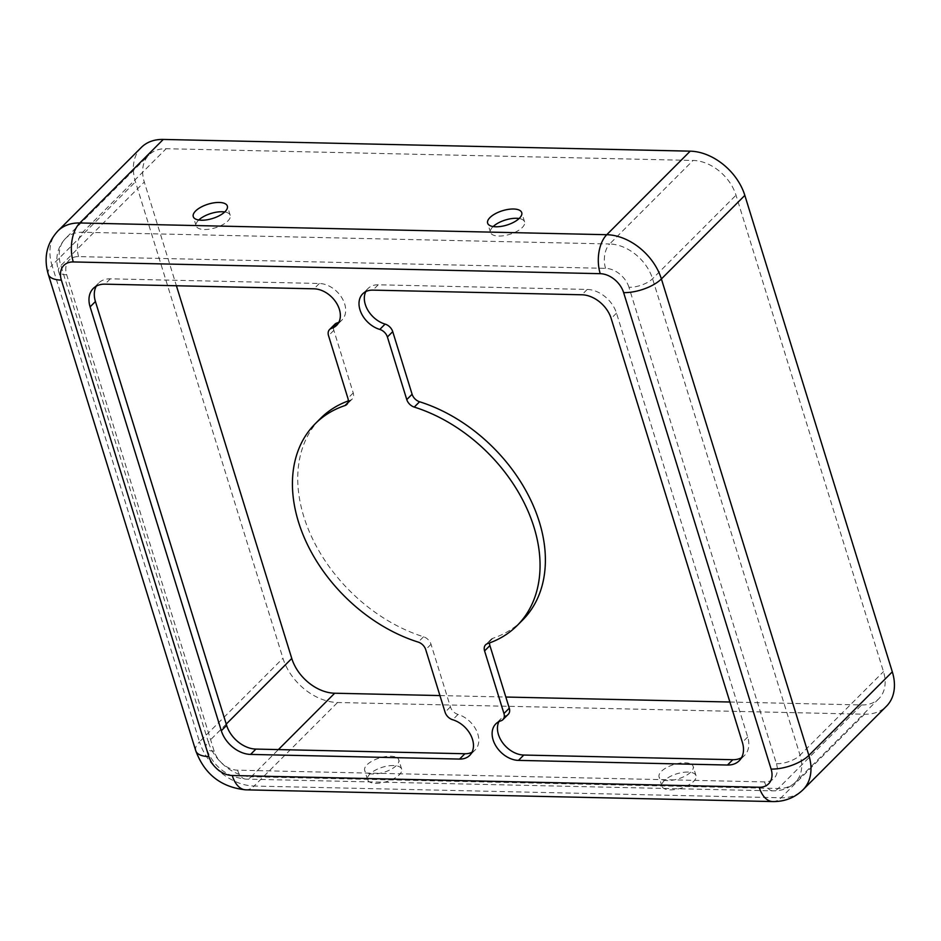 <?xml version="1.0" encoding="UTF-8"?>
<svg xmlns="http://www.w3.org/2000/svg" width="941" height="941" viewBox="0 0 941 941"><rect width="100%" height="100%" fill="white"/><g stroke="black" fill="none" stroke-linecap="round" stroke-linejoin="round"><path stroke-width="0.71" stroke-dasharray="4.71 3.53" d="M372.859 774.02A17.844 7.493 162.8 0 1 364.685 770.408A17.844 7.493 162.8 0 1 372.33 760.975A17.844 7.493 162.8 0 1 390.609 756.246A17.844 7.493 162.8 0 1 398.772 759.857A17.844 7.493 162.8 0 1 391.127 769.291A17.844 7.493 162.8 0 1 372.859 774.02M393.479 765.527A17.844 7.493 -17.2 0 0 375.2 770.256A17.844 7.493 -17.2 0 0 367.555 779.689A17.844 7.493 -17.2 0 0 375.73 783.3A17.844 7.493 -17.2 0 0 394.008 778.572A17.844 7.493 -17.2 0 0 401.654 769.138A17.844 7.493 -17.2 0 0 393.479 765.527M198.763 220.006A17.844 7.493 -17.2 0 0 196.128 225.899A17.844 7.493 -17.2 0 0 204.303 229.51A17.844 7.493 -17.2 0 0 222.582 224.781A17.844 7.493 -17.2 0 0 230.227 215.348A17.844 7.493 -17.2 0 0 224.723 211.96M667.24 780.571A17.844 7.493 162.8 0 1 659.065 776.96A17.844 7.493 162.8 0 1 666.71 767.527A17.844 7.493 162.8 0 1 684.989 762.798A17.844 7.493 162.8 0 1 693.164 766.409A17.844 7.493 162.8 0 1 685.518 775.843A17.844 7.493 162.8 0 1 667.24 780.571M687.871 772.079A17.844 7.493 -17.2 0 0 669.592 776.819A17.844 7.493 -17.2 0 0 661.946 786.241A17.844 7.493 -17.2 0 0 670.11 789.852A17.844 7.493 -17.2 0 0 688.389 785.123A17.844 7.493 -17.2 0 0 696.034 775.69A17.844 7.493 -17.2 0 0 687.871 772.079M493.143 226.558A17.844 7.493 -17.2 0 0 490.52 232.451A17.844 7.493 -17.2 0 0 498.683 236.062A17.844 7.493 -17.2 0 0 516.962 231.333A17.844 7.493 -17.2 0 0 524.607 221.9A17.844 7.493 -17.2 0 0 519.103 218.524M522.561 620.143A142.75 101.381 45 0 1 492.813 638.316A8.916 6.34 -135 0 0 490.955 639.445A8.916 6.34 -135 0 0 489.532 642.926M472.006 752.247A23.196 16.479 -135 0 0 475.099 750.024A23.196 16.479 -135 0 0 477.816 734.051A23.196 16.479 -135 0 0 458.02 714.431A8.916 6.34 45 0 1 450.41 706.879L431.025 644.279A8.916 6.34 -135 0 0 423.544 636.775A142.75 101.381 45 0 1 312.012 537.664A142.75 101.381 45 0 1 320.563 418.38M338.878 322.21A23.196 16.479 -135 0 0 341.983 319.987A23.196 16.479 -135 0 0 344.7 304.014A23.196 16.479 -135 0 0 319.34 283.476L110.332 278.83A26.76 19.008 -135 0 0 98.57 283.112A26.76 19.008 -135 0 0 96.288 286.158M741.52 757.705A26.76 19.008 -135 0 0 744.554 755.411A26.76 19.008 -135 0 0 747.695 736.991L616.496 313.141A26.76 19.008 -135 0 0 587.231 289.44L378.223 284.794A23.196 16.479 -135 0 0 368.037 288.511A23.196 16.479 -135 0 0 365.802 291.604M508.234 714.337A8.916 6.34 45 0 1 506.27 715.501A23.196 16.479 -135 0 0 501.153 718.548A23.196 16.479 -135 0 0 498.918 721.641M348.276 400.925A142.75 101.381 45 0 1 350.323 400.219A8.916 6.34 -135 0 0 352.181 399.078A8.916 6.34 -135 0 0 353.228 392.938L333.843 330.338A8.916 6.34 45 0 1 334.89 324.198M141.326 147.431A49.967 35.487 -135 0 0 135.457 181.825L282.947 658.277A49.967 35.487 -135 0 0 337.56 702.504L864.508 714.231A49.967 35.487 -135 0 0 886.457 706.232M729.898 702.021L861.638 704.95A39.251 27.877 -135 0 0 878.882 698.669A39.251 27.877 -135 0 0 883.481 671.639L736.003 195.199A39.251 27.877 -135 0 0 693.082 160.441L166.134 148.713A39.251 27.877 -135 0 0 148.901 155.006A39.251 27.877 -135 0 0 144.291 182.025L176.402 285.746M439.929 695.564L505.835 697.034M492.813 638.316L487.485 643.644M458.02 714.431L452.692 719.759M319.34 283.476L314.012 288.816M628.964 287.299A21.408 15.209 -135 0 0 605.557 268.35L78.609 256.611A21.408 15.209 -135 0 0 66.682 274.784L214.172 751.224A21.408 15.209 -135 0 0 237.579 770.185L764.527 781.912A21.408 15.209 -135 0 0 776.443 763.751L628.964 287.299A17.844 7.493 -17.2 0 0 652.56 278.736L736.003 195.199M110.332 278.83L105.004 284.158M333.843 330.338L328.527 335.666M353.228 392.938L347.899 398.266M350.323 400.219L347.982 402.548M423.544 636.775L418.216 642.103M431.025 644.279L425.708 649.608M450.41 706.879L445.081 712.208M616.496 313.141L611.168 318.47M587.231 289.44L581.903 294.78M747.695 736.991L742.367 742.32M506.27 715.501L500.941 720.83M378.223 284.794L372.895 290.122M776.443 763.751A17.844 7.493 -17.2 0 0 800.038 755.188L652.56 278.736A39.251 27.877 -135 0 0 609.639 243.99L693.082 160.441M605.557 268.35A17.844 10.08 -88.7 0 1 609.639 243.99L82.69 232.251A39.251 27.877 -135 0 0 65.447 238.544A39.251 27.877 -135 0 0 60.847 265.562L144.291 182.025M764.527 781.912A17.844 10.08 91.3 0 0 773.008 790.863A17.844 10.08 91.3 0 0 778.195 788.499A39.251 27.877 -135 0 0 795.439 782.206A39.251 27.877 -135 0 0 800.038 755.188L883.481 671.639M237.579 770.185A17.844 10.08 91.3 0 0 246.06 779.136A17.844 10.08 91.3 0 0 251.247 776.76L778.195 788.499L861.638 704.95M214.172 751.224A17.844 7.493 162.8 0 1 206.008 747.613A17.844 7.493 162.8 0 1 208.326 742.014A39.251 27.877 -135 0 0 251.247 776.76L278.395 749.589M66.682 274.784A17.844 7.493 162.8 0 1 58.518 271.173A17.844 7.493 162.8 0 1 60.847 265.562L208.326 742.014L226.24 724.088M78.609 256.611A17.844 10.08 -88.7 0 1 82.69 232.251L166.134 148.713M772.773 801.567A28.548 16.126 91.3 0 0 781.065 797.78A49.967 35.487 -135 0 0 803.014 789.77M245.824 789.84A28.548 16.126 91.3 0 0 254.117 786.041L781.065 797.78L864.508 714.231M195.775 750.777A28.548 11.986 162.8 0 1 199.492 741.814A49.967 35.487 -135 0 0 254.117 786.041L337.56 702.504M48.285 274.337A28.548 11.986 162.8 0 1 52.014 265.374L199.492 741.814L282.947 658.277M57.872 230.98A49.967 35.487 -135 0 0 52.014 265.374L135.457 181.825M367.555 779.689L364.685 770.408M196.128 225.899L193.258 216.618M661.946 786.241L659.065 776.96M490.52 232.451L487.638 223.17M98.57 283.112L93.253 288.452M341.983 319.987L336.655 325.315M352.181 399.078L346.853 404.407M475.099 750.024L469.771 755.352M744.554 755.411L739.226 760.751M501.153 718.548L495.825 723.876M490.955 639.445L485.627 644.785M368.037 288.511L362.708 293.839M878.882 698.669L795.439 782.206C789.381 788.087 781.9 790.969 773.008 790.863L246.06 779.136C226.593 777.101 213.242 766.597 206.008 747.613L58.518 271.173C54.872 258.387 57.178 247.507 65.447 238.544L148.901 155.006M524.607 221.9L521.737 212.619M696.034 775.69L693.164 766.409M230.227 215.348L227.346 206.067M401.654 769.138L398.772 759.857"/><path stroke-width="1.41" d="M219.182 202.456A17.844 7.493 -17.2 0 0 200.904 207.185A17.844 7.493 -17.2 0 0 193.258 216.618A17.844 7.493 -17.2 0 0 201.421 220.229A17.844 7.493 -17.2 0 0 219.7 215.501A17.844 7.493 -17.2 0 0 227.346 206.067A17.844 7.493 -17.2 0 0 219.182 202.456M224.723 211.96A17.844 7.493 -17.2 0 0 222.052 211.737A17.844 7.493 -17.2 0 0 198.763 220.006M513.563 209.008A17.844 7.493 -17.2 0 0 495.284 213.736A17.844 7.493 -17.2 0 0 487.638 223.17A17.844 7.493 -17.2 0 0 495.813 226.781A17.844 7.493 -17.2 0 0 514.092 222.052A17.844 7.493 -17.2 0 0 521.737 212.619A17.844 7.493 -17.2 0 0 513.563 209.008M519.103 218.524A17.844 7.493 -17.2 0 0 516.444 218.288A17.844 7.493 -17.2 0 0 493.143 226.558M365.802 291.604A23.196 16.479 -135 0 0 385.104 324.104A8.916 6.34 45 0 1 392.726 331.644L412.099 394.244A8.916 6.34 -135 0 0 419.58 401.76A142.75 101.381 45 0 1 539.322 521.89A142.75 101.381 45 0 1 522.561 620.143L517.232 625.471A142.75 101.381 45 0 1 487.485 643.644A8.916 6.34 -135 0 0 485.627 644.785A8.916 6.34 -135 0 0 484.58 650.925L503.953 713.525A8.916 6.34 45 0 1 502.906 719.665A8.916 6.34 45 0 1 500.941 720.83A23.196 16.479 -135 0 0 495.825 723.876A23.196 16.479 -135 0 0 496.025 746.189A23.196 16.479 -135 0 0 518.467 760.387L727.475 765.033A26.76 19.008 -135 0 0 739.226 760.751A26.76 19.008 -135 0 0 742.367 742.32L611.168 318.47A26.76 19.008 -135 0 0 581.903 294.78L372.895 290.122A23.196 16.479 -135 0 0 362.708 293.839A23.196 16.479 -135 0 0 361.391 313.388A23.196 16.479 -135 0 0 379.788 329.432A8.916 6.34 45 0 1 387.398 336.984L406.771 399.584A8.916 6.34 -135 0 0 414.263 407.088A142.75 101.381 45 0 1 533.994 527.219A142.75 101.381 45 0 1 517.232 625.471M472.5 739.391A23.196 16.479 -135 0 0 452.692 719.759A8.916 6.34 45 0 1 445.081 712.208L425.708 649.608A8.916 6.34 -135 0 0 418.216 642.103A142.75 101.381 45 0 1 306.684 542.992A142.75 101.381 45 0 1 315.247 423.721A142.75 101.381 45 0 1 344.994 405.547A8.916 6.34 -135 0 0 346.853 404.407A8.916 6.34 -135 0 0 347.899 398.266L328.527 335.666A8.916 6.34 45 0 1 329.573 329.526A8.916 6.34 45 0 1 331.538 328.362A23.196 16.479 -135 0 0 336.655 325.315A23.196 16.479 -135 0 0 339.372 309.342A23.196 16.479 -135 0 0 314.012 288.816L105.004 284.158A26.76 19.008 -135 0 0 93.253 288.452A26.76 19.008 -135 0 0 90.113 306.872L221.311 730.722A26.76 19.008 -135 0 0 250.577 754.411L459.584 759.069A23.196 16.479 -135 0 0 469.771 755.352A23.196 16.479 -135 0 0 472.5 739.391M489.532 642.926A8.916 6.34 -135 0 0 489.908 645.585L509.281 708.185A8.916 6.34 45 0 1 508.234 714.337L502.906 719.665M498.918 721.641A23.196 16.479 -135 0 0 502.835 743.025A23.196 16.479 -135 0 0 523.784 755.047L732.804 759.705A26.76 19.008 -135 0 0 741.52 757.705M96.288 286.158A26.76 19.008 -135 0 0 95.429 301.532L226.64 725.393A26.76 19.008 -135 0 0 255.905 749.083L464.913 753.741A23.196 16.479 -135 0 0 472.006 752.247M315.247 423.721L320.563 418.38A142.75 101.381 45 0 1 348.276 400.925M329.573 329.526L334.89 324.198A8.916 6.34 45 0 1 336.866 323.022A23.196 16.479 -135 0 0 338.878 322.21M771.114 769.079A28.548 11.986 -17.2 0 0 808.872 755.388A49.967 35.487 -135 0 1 803.014 789.77L886.457 706.232A49.967 35.487 -135 0 0 892.315 671.839L744.837 195.399A49.967 35.487 -135 0 0 690.212 151.16L163.264 139.433A49.967 35.487 -135 0 0 141.326 147.431L57.872 230.98C46.674 243.331 43.474 257.775 48.285 274.337L195.775 750.777A28.548 11.986 162.8 0 0 208.843 756.564A21.408 15.209 -135 0 0 232.251 775.513L759.199 787.252A21.408 15.209 -135 0 0 771.114 769.079L623.636 292.627A21.408 15.209 -135 0 0 600.229 273.678L73.28 261.939A21.408 15.209 -135 0 0 61.365 280.112L208.843 756.564M176.402 285.746L291.769 658.465A39.251 27.877 -135 0 0 334.69 693.223L439.929 695.564M505.835 697.034L729.898 702.021M95.429 301.532L90.113 306.872M336.866 323.022L331.538 328.362M347.982 402.548L344.994 405.547M464.913 753.741L459.584 759.069M255.905 749.083L250.577 754.411M226.64 725.393L221.311 730.722M732.804 759.705L727.475 765.033M523.784 755.047L518.467 760.387M509.281 708.185L503.953 713.525M489.908 645.585L484.58 650.925M419.58 401.76L414.263 407.088M412.099 394.244L406.771 399.584M392.726 331.644L387.398 336.984M385.104 324.104L379.788 329.432M278.395 749.589L334.69 693.223M226.24 724.088L291.769 658.465M623.636 292.627A28.548 11.986 -17.2 0 0 661.394 278.936A49.967 35.487 -135 0 0 606.769 234.709L690.212 151.16M892.315 671.839L808.872 755.388L661.394 278.936L744.837 195.399M600.229 273.678A28.548 16.126 -88.7 0 1 606.769 234.709L79.82 222.97A49.967 35.487 -135 0 0 57.872 230.98M759.199 787.252A28.548 16.126 91.3 0 0 772.773 801.567C784.582 801.732 794.663 797.803 803.014 789.77M232.251 775.513A28.548 16.126 91.3 0 0 245.824 789.84L772.773 801.567M61.365 280.112A28.548 11.986 162.8 0 1 48.285 274.337M73.28 261.939A28.548 16.126 -88.7 0 1 79.82 222.97L163.264 139.433M245.824 789.84C221.253 787.335 204.573 774.325 195.775 750.777"/></g></svg>
